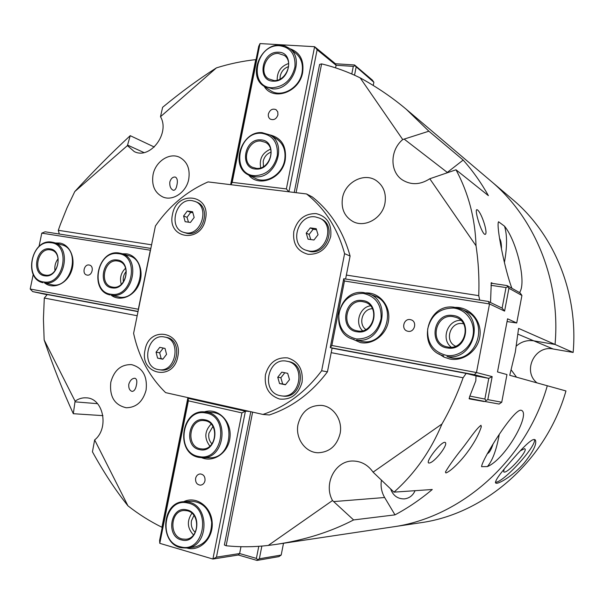 <?xml version="1.0" encoding="UTF-8"?>
<svg xmlns="http://www.w3.org/2000/svg" width="604" height="604" viewBox="0 0 604 604"><rect width="100%" height="100%" fill="white"/><g stroke="black" fill="none" stroke-linecap="round" stroke-linejoin="round"><path stroke-width="0.91" d="M138.014 311.626L47.263 294.533L44.296 298.051L43.42 319.033L44.16 339.946L75.085 401.177C78.656 398.655 82.446 397.545 86.478 397.855C103.405 398.262 109.43 428.342 94.654 439.916L127.957 505.842C138.512 514.14 149.837 521.282 161.917 527.262L162.227 527.345M160.498 116.715L162.619 107.301C180.966 92.14 198.905 78.996 216.436 67.874L160.498 116.715C170.373 133.242 150.003 159.962 134.209 151.544L127.414 145.609L74.775 191.574L67.006 207.852L60.294 224.62L58.301 230.305L59.305 234.027M74.775 191.574C93.22 171.453 111.702 152.82 130.23 135.673L154.284 147.021M256.036 59.683L255.726 59.63C242.385 61.087 229.286 63.835 216.436 67.874M360.158 77.848C377.243 87.248 392.653 97.757 406.401 109.4L428.878 131.204L463.177 160.052C472.713 170.789 481.124 182.65 488.394 195.643L456.005 169.792C468.5 193.212 475.174 218.542 476.027 245.775L429.784 178.761C420.324 184.839 411.241 185.254 402.543 180.022C389.656 171.944 389.822 150.222 402.732 139.554L360.158 77.848C347.67 71.748 334.82 67.089 321.607 63.873L319.607 64.447L294.239 192.457M479.689 300.097L478.753 295.65C479.38 278.746 478.466 262.121 476.027 245.775M491.294 282.695L490.524 302.521M491.399 282.71L492.736 283.435M276.247 544.363L268.236 545.45L332.51 500.52C323.102 483.842 335.431 460.271 353.295 461.026C361.441 461.275 368.032 464.982 373.083 472.154L441.977 423.993C430.743 450.931 414.752 473.649 393.997 492.147L432.275 489.497C420.527 499.402 408.1 507.866 394.993 514.865L353.604 519.938C330.433 531.95 304.65 540.089 276.247 544.363L392.389 526.967C460.799 517.726 526.107 460.663 547.299 385.76C526.107 460.663 460.799 517.726 392.389 526.967L420.346 522.777C485.004 514.004 546.197 460.754 565.956 390.954L509.731 375.288L515.318 352.019L518.594 328.387L555.046 344.454L533.777 340.837C527.209 339.893 521.411 341.615 516.382 346.001C521.411 341.615 527.209 339.893 533.777 340.837L555.046 344.454L573.151 352.442L553.166 348.999C534.646 344.929 522.166 371.279 537.031 382.898M573.151 352.442C578.451 292.895 553.951 234.005 512.426 199.32L490.863 181.026C534.812 217.712 560.822 280.611 555.046 344.454C560.822 280.611 534.812 217.712 490.863 181.026L420.724 121.54M469.127 398.565L484.476 401.396M484.159 401.547L469.293 398.874L469.512 396.987L475.816 380.762L476.005 375.877L466.16 373.415L332.072 348.168M441.977 423.993C450.38 409.316 457.417 393.906 463.102 377.764L466.16 373.415M250.788 411.709L224.371 544.989L226.138 545.752C239.954 547.179 253.99 547.081 268.236 545.45M127.957 505.842C115.553 490.327 103.714 472.313 92.435 451.807L94.654 439.916M102.922 415.643L73.31 413.71C62.824 390.833 53.107 366.243 44.16 339.946M445.888 472.955L445.442 471.996C448.855 466.069 454.306 458.406 461.811 449.014C468.485 440.663 475.975 428.848 481.018 425.276L481.207 427.111C478.421 435.341 473.619 443.97 466.809 453.008C460.98 460.852 450.886 471.354 445.888 472.955M487.39 466.59L481.569 466.666C482 459.319 513.921 408.5 521.093 410.244C531.55 412.804 505.714 459.123 487.39 466.59C492.517 460.573 496.45 449.95 499.206 434.721M511.92 288.297C504.967 270.509 495.861 225.232 498.564 221.766L504.514 226.183C516.707 240.981 526.862 283.133 519.5 292.547M477.462 209.898C481.766 212.91 488.568 234.435 485.004 234.39L484.491 234.201C480.769 231.392 474.268 209.407 476.896 209.663L477.462 209.898M444.771 442.302L444.974 442.332C449.316 443.638 434.238 463.064 429.044 463.041L428.764 463.004C425.148 462.166 440.308 442.279 444.771 442.302M132.193 391.392L131.891 391.339C129.505 390.418 128.478 388.032 128.795 384.189C130.139 380.278 132.163 378.3 134.858 378.255L135.085 378.293C136.798 379.063 137.244 381.313 136.413 385.05C135.681 389.051 134.269 391.166 132.193 391.392M172.993 190.132C170.592 188.795 169.535 186.092 169.815 182.008C170.834 178.716 172.518 177.048 174.881 177.002L175.613 177.191C177.365 178.482 177.81 181.109 176.927 185.066C176.315 188.418 175.205 190.162 173.597 190.29L172.993 190.132M153.031 174.798C155.379 161.517 169.558 152.117 179.698 157.357C187.24 161.623 190.252 168.893 188.742 179.162C186.432 192.178 172.842 201.434 162.884 196.995C154.752 192.895 151.468 185.496 153.031 174.798M298.059 424.265C301.585 411.467 309.414 405.178 321.539 405.39C333.657 406.416 342.959 420.429 340.067 433.717C336.866 445.737 329.648 452.086 318.406 452.751C305.33 452.864 294.963 438.126 298.059 424.265M110.819 382.158C114.186 370.146 121.102 364.31 131.581 364.635C142.725 367.723 147.565 376.209 146.093 390.093C142.891 401.69 136.278 407.579 126.251 407.753C114.458 405.05 109.316 396.518 110.819 382.158M342.498 197.938C345.043 182.265 364.001 172.215 376.096 180.468C383.487 185.685 386.454 193.235 384.974 203.125C382.475 218.278 364.793 228.206 352.834 221.472C344.393 216.428 340.95 208.591 342.498 197.938M511.226 369.965L516.541 377.183L511.226 369.965M44.296 298.051L137.183 315.733M187.919 397.628L161.917 527.262M151.581 244.809L58.301 230.305M255.726 59.63L230.645 184.673M296.088 192.684L321.607 63.873M478.753 295.65L346.371 275.077M331.196 352.661L463.102 377.764M226.138 545.752L252.615 412.117M487.315 453.627C489.217 452.977 491.097 449.904 492.955 444.408M504.431 262.37C507.217 246.983 507.247 234.918 504.514 226.183M501.479 248.304C501.463 243.638 500.852 240.4 499.636 238.565M465.873 177.667L470.425 181.298M415.069 490.69C412.902 495.537 409.331 498.27 404.355 498.896C397.636 498.964 393.053 495.635 390.607 488.893M75.085 401.177L73.31 413.71M130.23 135.673L127.414 145.609M428.878 131.204L402.732 139.554M429.784 178.761L456.005 169.792M446.454 173.069L463.177 160.052M393.997 492.147L373.083 472.154M332.51 500.52L353.604 519.938M394.993 514.865L384.642 497.515C381.517 492.109 380.46 486.311 381.456 480.135M265.45 374.714C268.999 362.664 276.406 357.062 287.663 357.908C298.497 361.388 303.306 369.505 302.068 382.249C298.391 394.51 290.886 400.105 279.546 399.025C268.833 395.341 264.137 387.232 265.45 374.714M172.502 214.443C176.519 189.875 211.158 194.209 205.488 219.048C201.124 244.099 166.606 238.769 172.502 214.443M293.816 231.377C297.349 219.388 304.786 213.461 316.118 213.605C327.043 216.353 331.906 223.993 330.705 236.526C327.043 248.735 319.508 254.654 308.093 254.292C297.296 251.339 292.54 243.699 293.816 231.377M145.058 349.927C149.135 325.058 183.503 331.611 177.787 356.662C173.371 382.015 139.124 374.442 145.058 349.927M208.063 181.91C186.878 191.204 169.324 205.888 155.409 225.987L133.605 333.325C138.694 356.896 149.362 376.662 165.609 392.63L262.959 414.435C285.986 406.711 305.548 392.155 321.653 370.765L344.59 253.65C337.659 228.516 324.975 208.622 306.553 193.959L208.063 181.91M345.601 279.025L350.094 256.051C343.208 231.196 330.63 211.506 312.359 196.979L306.553 193.959M350.094 256.051L344.59 253.65M262.959 414.435L269.301 414.978C292.125 407.345 311.505 392.962 327.443 371.822L332.094 348.04M327.443 371.822L321.653 370.765M238.369 555.008L257.002 560.421L257.659 559.689L256.398 558.398L239.629 553.543L238.369 555.008L212.902 559.04L216.451 557.16L245.405 411.188L188.101 398.338L159.599 540.421L159.781 543.328L188.365 400.829L241.91 412.902L212.902 559.04L159.781 543.328M240.981 546.696L239.629 553.543L216.451 557.16M248.908 411.286L245.405 411.188L241.91 412.902M258.776 546.318L256.398 558.398M257.002 560.421L278.912 556.624L281.192 555.046L259.358 558.783L257.659 559.689M259.358 558.783L261.857 546.084M188.365 400.829L188.101 398.338L191.845 398.504M283.502 543.275L281.192 555.046M204.982 480.769C204.295 483.442 202.763 484.906 200.4 485.163C196.904 484.702 195.311 482.422 195.613 478.33C196.315 475.635 197.87 474.17 200.271 473.936C203.722 474.434 205.292 476.715 204.982 480.769M195.213 532.358C191.974 529.346 190.728 525.465 191.476 520.724L193.952 515.461M211.944 443.887C209.233 441.011 208.237 437.455 208.939 433.227L212.902 426.477M204.779 411.928L211.898 412.509C236.172 413.219 233.763 459.138 209.392 457.779L202.212 457.726C225.881 459.131 229.679 414.767 206.236 412.109L204.779 411.928C180.777 408.84 175.107 453.891 199.154 457.424L202.212 457.726M199.667 456.647C211.845 464.053 228.523 453.604 229.988 437.341C231.861 421.124 217.757 407.383 204.379 411.898M187.021 548.054C200.075 551.86 213.597 538.089 212.163 522.181C211.098 506.25 195.824 495.537 183.624 501.728M183.759 501.713L191.136 501.26C202.597 501.871 209.437 508.862 211.664 522.234C211.536 535.884 205.828 544.151 194.548 547.043L187.165 548.039C208.999 546.348 209.845 505.291 188.267 502.052L183.759 501.713C161.479 501.901 158.95 543.668 181.117 547.745L187.165 548.039M191.808 398.708L248.863 411.498M230.954 184.711L258.708 46.357L260.014 43.579L314.608 46.697L317.115 49.77L336.103 65.262L335.447 63.752L314.608 46.697L286.379 188.909L232.185 182.348L260.014 43.579M335.59 67.852L336.103 65.262L353.295 66.372L354.903 65.738L354.556 64.975L335.447 63.752M353.295 66.372L351.792 73.99M288.931 191.808L317.115 49.77M288.855 191.793L286.379 188.909M354.903 65.738L373.876 82.272L372.366 80.098L354.556 64.975M373.876 82.272L373.249 85.466M354.533 75.198L356.103 67.218M268.395 113.967C269.928 109.739 272.487 108.312 276.073 109.679L277.749 111.831L277.946 114.813C276.428 119.011 273.884 120.453 270.32 119.139C268.674 117.984 268.033 116.262 268.395 113.967M280.022 79.116L280.218 76.059C281.411 71.272 284.205 68.116 288.599 66.599M263.412 166.629L263.216 161.26C264.333 156.67 266.968 153.62 271.105 152.117M269.95 134.949L276.277 138.694C283.321 143.427 286.107 150.638 284.635 160.317C282.196 174.616 266.13 184.326 255.266 178.331L248.72 175.054L255.213 176.783C275.552 179.237 287.919 144.197 269.95 134.949L262.083 132.638C241.109 130.69 229.754 166.787 248.72 175.054M248.637 175.009C258.754 187.912 282.219 178.625 285.216 160.113C286.749 146.266 281.63 137.863 269.867 134.896M264.174 86.319C273.038 101.525 299.463 92.337 302.634 72.488C304.205 60.226 299.962 52.291 289.89 48.697M289.648 48.509L295.733 53.235C301.305 57.946 303.397 64.485 302.023 72.835C299.456 88.275 280.92 98.354 270.267 90.419L263.918 86.145L272.774 88.901C291.785 90.434 304.967 58.988 289.648 48.509L284.945 45.987L279.577 45.119C259.962 44.069 247.648 76.459 263.918 86.145M232.185 182.348L230.977 184.718M47.104 294.722L32.707 291.611L30.2 289.022L33.235 274.39M32.707 291.611L138.052 311.438M150.487 250.23L41.782 233.144L45.096 231.793L150.849 248.41M41.782 233.144L39.011 246.523M87.089 275.084L86.84 275.031C81.759 274.005 84.099 263.895 89.158 265.013L89.475 265.081C94.518 266.168 92.125 276.239 87.089 275.084M123.442 281.887C122.748 277.953 123.684 274.465 126.251 271.4M127.089 255.318L128.901 255.734C150.222 260.898 138.973 302.906 117.901 296.791L111.71 295.243C132.548 298.965 141.812 258.331 121.268 253.461L118.588 252.933C97.304 249.724 88.962 291.022 110.147 294.963M111.181 295.213C120.302 302.181 134.692 296.209 139.403 283.246C144.356 270.381 137.757 255.462 126.613 253.854L122.287 253.763M150.305 250.305L138.331 309.256L30.2 289.022M44.877 283.125C53.394 289.746 66.901 283.85 71.4 271.317C76.127 258.874 70.064 244.529 59.637 243.027L55.364 242.989M60.166 244.461L61.668 244.794C81.766 249.399 71.098 290.29 51.272 284.597L44.439 282.951C64.069 286.439 72.971 246.825 53.567 242.476L51.257 242.038C31.272 239.041 23.148 279.116 43.05 282.702M504.589 311.105L508.923 288.251L507.685 286.741L506.009 287.564L502.113 308.108L504.589 311.105L489.519 303.94L488.289 301.449L343.729 278.731L330.245 347.61L474.351 374.729L488.787 378.368L492.169 376.617L476.473 372.54L474.351 374.729M502.113 308.108L488.289 301.449M490.969 285.307L506.009 287.564M508.923 288.251L521.924 295.469L520.135 292.902L507.073 285.579L507.685 286.741M507.073 285.579L491.029 283.185M476.005 375.96L488.787 378.368L484.869 399.048L486.114 400.512L487.813 399.621L492.169 376.617M484.869 399.048L469.897 396.096M331.838 345.473L344.454 281.003L489.519 303.94L476.473 372.54L331.838 345.473L330.245 347.61L332.087 348.093M521.924 295.469L516.722 322.981L507.05 321.562M487.813 399.621L501.743 402.234L506.967 374.571L497.507 371.936L507.571 318.806L516.722 322.981M501.743 402.234L499.115 404.053L485.087 401.517L486.114 400.512M469.127 398.353L485.087 401.517M410.297 319.614L411.135 319.833C417.507 321.706 414.533 332.751 408.04 331.294L407.368 331.128C400.875 329.391 403.721 318.195 410.297 319.614M465.065 334.88L463.774 338.534M455.575 346.183C443.819 341.132 450.395 320.973 462.921 323.684L463.525 323.804M365.835 329.49C357.772 323.872 362.589 308.667 372.419 308.704M368.568 293.733L374.095 295.786C398.761 303.54 386.439 347.292 361.252 341.336L356.639 340.014C381.751 344.582 392.879 301.328 368.568 293.733L363.683 292.585C337.477 288.591 328.153 333.884 354.072 339.516M351.385 338.602L360.437 342.596C373.385 345.141 387.255 333.944 388.666 319.576C390.32 305.216 379.078 292.298 365.843 292.932M438.851 353.831L444.023 357.138L449.867 359.018C463.804 361.751 478.61 350.252 480.014 335.333C481.682 320.445 469.527 306.908 455.318 307.383M460.452 308.87L465.027 310.811C490.576 320.15 477.084 363.94 450.607 357.689L446.998 356.526C473.415 361.373 485.646 318.036 460.452 308.87L454.065 307.209C426.069 302.914 416.201 349.339 443.774 355.869M344.454 281.003L343.729 278.731M49.958 249.792C37.614 247.874 32.488 272.676 44.771 274.986L45.738 275.16C57.946 277.266 63.375 252.653 51.287 250.041L49.958 249.792M58.15 258.701C55.417 262.279 54.368 266.288 55.002 270.735M44.039 282.008C64.318 285.428 71.212 243.714 50.585 242.702C30.555 239.773 23.722 280.46 44.039 282.008M45.066 275.854C58.981 278.157 63.714 249.58 49.566 248.833C35.772 246.764 31.061 274.85 45.066 275.854M117.282 260.951C104.137 258.905 98.86 284.431 111.914 286.991L113.016 287.187C125.994 289.437 131.627 264.159 118.814 261.253L117.282 260.951M125.594 268.191C120.951 272.721 119.501 278.104 121.268 284.341M111.34 294.276C133.008 297.946 139.962 254.782 117.954 253.627C96.565 250.486 89.656 292.555 111.34 294.276M112.374 287.912C127.24 290.381 132.019 260.822 116.919 259.962C102.189 257.749 97.433 286.787 112.374 287.912M260.785 141.011C247.851 139.743 240.694 162 252.336 167.24L256.526 168.38C269.21 169.845 276.76 147.988 265.496 142.37L260.785 141.011M270.615 149.15C262.385 152.706 259.078 158.935 260.709 167.837M254.926 175.689C266.613 175.032 274.08 168.282 277.342 155.439C278.067 142.484 272.797 135.092 261.532 133.273C237.523 131.272 230.622 175.145 254.926 175.689M255.96 169.044C272.661 170.743 277.425 139.894 260.505 139.886C243.963 138.452 239.214 168.743 255.96 169.044M278.285 53.416C266.198 52.707 258.459 72.684 268.433 78.784L274.065 80.566C285.926 81.457 293.997 61.85 284.386 55.44L278.285 53.416M288.644 63.488C280.845 66.198 277.032 71.77 277.198 80.189M272.495 87.746C284.227 86.651 291.717 79.713 294.963 66.923C295.666 54.126 290.358 47.044 279.033 45.678C254.918 44.628 248.078 88.139 272.495 87.746M273.521 81.155C290.298 82.189 295.016 51.597 278.014 52.238C261.404 51.461 256.692 81.502 273.521 81.155M362.347 301.577C346.228 299.033 340.233 326.877 356.118 330.607L357.983 330.984C373.68 333.748 380.369 306.689 365.103 302.204L362.347 301.577M370.441 305.805C359.614 307.247 354.533 323.329 362.543 330.728M356.413 338.965C369.399 339.138 377.613 332.374 381.071 318.663C381.698 304.635 375.741 296.217 363.178 293.401C350.32 293.476 342.226 300.241 338.912 313.687C338.149 327.451 343.986 335.877 356.413 338.965M357.47 331.83C376.066 334.941 380.95 301.774 362.121 300.505C343.721 297.704 338.844 330.222 357.47 331.83M452.728 316.556C435.552 313.831 429.15 342.257 445.971 346.628L448.342 347.134C464.906 350.078 472.222 322.838 456.314 317.455L452.728 316.556M460.822 320.331C447.564 319.803 440.641 339.35 451.286 347.202M446.824 355.454C458.98 357.145 471.46 347.315 473.181 334.48C475.091 321.668 465.805 309.286 453.619 308.063C439.765 308.07 431.12 315.054 427.692 329.021C427.028 343.344 433.408 352.147 446.824 355.454M447.889 348.032C467.972 351.4 472.872 316.896 452.562 315.454C432.698 312.427 427.806 346.228 447.889 348.032M186.908 510.712L183.933 510.508C170.169 510.795 168.795 536.616 182.476 539.04L186.04 539.236C199.637 538.36 200.362 512.819 186.908 510.712M191.913 513.257C186.704 521.025 187.248 528.251 193.529 534.948M180.77 546.892C204.628 553.611 211.853 506.952 187.64 502.996C164.114 496.933 156.934 542.309 180.77 546.892M181.849 540.014C198.21 544.566 203.178 512.63 186.576 509.836C170.358 505.601 165.421 536.933 181.849 540.014M204.892 420.701L203.805 420.573C188.961 418.859 185.662 446.711 200.505 448.795L202.212 448.976C216.927 450.048 219.501 422.453 204.892 420.701M211.106 424.099C204.529 431.143 204.122 438.474 209.89 446.099M198.829 456.511C222.808 462.211 229.958 415.937 205.632 412.977C181.985 407.911 174.873 452.924 198.829 456.511M199.894 449.693C216.338 453.544 221.253 421.871 204.575 419.765C188.282 416.216 183.382 447.292 199.894 449.693M187.3 211.023L192.593 211.747L194.171 217.463L190.434 222.446L185.149 221.691L183.586 215.99L187.3 211.023L190.721 212.374L187.029 217.312L183.586 215.99M192.865 212.729L190.721 212.374M187.029 217.312L188.471 222.166M185.617 232.819L183.359 232.253C167.784 227.512 176.043 197.712 192.11 200.649L195.077 201.442C210.192 206.757 201.358 236.051 185.617 232.819M195.077 201.442L196.693 202.121C211.785 207.421 202.974 236.64 187.255 233.408L183.359 232.253M313.959 240.007L308.04 239.169L306.213 233.114L310.267 227.882L316.186 228.689L318.044 234.76L313.959 240.007M316.504 229.739L313.182 229.21L309.142 234.412L310.796 239.554M309.142 234.412L306.213 233.114M313.182 229.21L310.267 227.882M315.462 216.927L319.69 218.187C335.673 224.892 325.798 254.443 308.75 250.962L305.518 250.079C288.81 244.152 297.923 213.741 315.462 216.927M319.69 218.187L321.056 218.859C337.009 225.549 327.164 255.009 310.154 251.543L305.518 250.079M284.831 372.759L280.86 377.734L282.657 384.001L285.564 384.597M282.657 384.001L279.546 383.555L277.749 377.243L281.804 372.147L287.678 373.34L289.497 379.659L285.42 384.778L279.546 383.555M280.86 377.734L277.749 377.243M286.998 361.26C306.213 364.099 300.618 399.153 281.426 395.869L280.211 395.665C260.581 392.275 267.497 356.745 286.877 361.237L286.998 361.26M286.877 361.237L288.463 361.539C307.64 364.371 302.06 399.327 282.906 396.05L281.426 395.869M163.299 348.063L159.66 352.789L161.185 358.685L162.967 359.04M161.185 358.685L157.584 358.119L156.058 352.192L159.766 347.345L165.013 348.41L166.561 354.352L162.831 359.214L157.584 358.119M159.66 352.789L156.058 352.192M164.575 337.032C181.917 339.561 176.096 372.955 158.844 369.671L158.014 369.527C140.438 366.537 147.165 332.925 164.492 337.017L164.575 337.032M164.492 337.017L166.274 337.357C183.586 339.878 177.78 373.189 160.566 369.912L158.844 369.671M520.24 450.848L524.446 448.712L524.959 448.915C527.858 450.931 508.621 472.532 504.317 472.109L503.691 471.898L504.046 469.384M534.442 439.508C536.896 446.009 502.566 483.487 495.371 482.196M534.389 439.501L535.287 439.908C537.152 443.547 533.483 451.218 524.287 462.906C513.136 476.012 497.009 485.299 495.582 482.89C495.038 480.633 499.682 473.981 509.504 462.928C519.81 450.909 530.863 438.874 534.389 439.501M127.55 145.081L143.933 152.563M404.136 139.079L447.277 172.404M333.627 501.592L384.642 497.515M74.979 401.841L97.531 403.668M553.166 348.999L518.005 334.201M421.086 121.849L406.401 109.4M481.207 427.111L481.328 426.462M61.668 244.794L53.567 242.476M128.901 255.734L121.268 253.461"/></g></svg>
